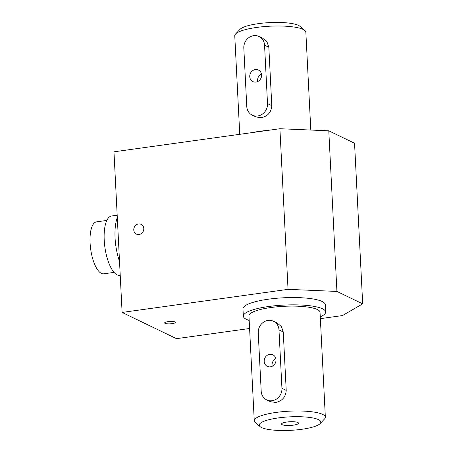 <?xml version="1.0" encoding="UTF-8"?>
<svg xmlns="http://www.w3.org/2000/svg" width="453" height="453" viewBox="0 0 453 453"><rect width="100%" height="100%" fill="white"/><g stroke="black" fill="none" stroke-linecap="round" stroke-linejoin="round"><path stroke-width="0.68" d="M275.86 358.663A6.41 5.804 -64.3 0 0 272.196 366.262M270.407 366.811A6.41 5.804 115.7 0 1 267.304 366.341A6.41 5.804 115.7 0 1 264.863 358.046A6.41 5.804 115.7 0 1 272.876 354.79A6.41 5.804 115.7 0 1 275.871 361.449A6.41 5.804 115.7 0 1 270.407 366.811M249.178 320.435A41.206 9.026 -2.9 0 1 243.34 316.177L242.967 308.872A41.206 9.026 -2.9 0 1 283.669 297.774A41.206 9.026 -2.9 0 1 325.277 304.705L325.65 312.004A41.206 9.026 -2.9 0 1 320.265 316.834M243.34 316.177A41.206 9.026 -2.9 0 1 284.037 305.073A41.206 9.026 -2.9 0 1 325.65 312.004M268.578 130.3A41.206 9.026 177.1 0 0 251.925 132.616M254.263 420.769L248.952 315.888A35.589 7.797 -2.9 0 1 270.894 307.53A35.589 7.797 -2.9 0 1 320.039 312.287L325.35 417.168A35.589 7.797 177.1 0 0 276.205 412.411A35.589 7.797 177.1 0 0 254.263 420.769A35.589 7.797 177.1 0 0 255.26 422.473L260.113 426.641A30.832 6.755 -2.9 0 1 278.261 417.926A30.832 6.755 -2.9 0 1 309.801 417.462A30.832 6.755 -2.9 0 1 320.124 423.6A30.832 6.755 -2.9 0 1 290.384 430.35A30.832 6.755 -2.9 0 1 260.113 426.641M266.687 399.891L270.447 401.703L275.701 402.445C282.196 401.03 285.701 397.009 286.217 390.384L283.255 331.981L281.438 326.653L277.253 323.051L273.493 321.239A11.24 10.176 -64.3 0 0 263.029 322.536A11.24 10.176 -64.3 0 0 258.238 332.802L261.2 391.211A11.24 10.176 -64.3 0 0 266.687 399.891A11.24 10.176 -64.3 0 0 277.151 398.595A11.24 10.176 -64.3 0 0 281.942 388.323L278.98 329.92A11.24 10.176 -64.3 0 0 273.493 321.239M320.124 423.6L324.529 418.963A35.589 7.797 177.1 0 0 325.35 417.168M259.065 36.5L262.831 38.312L267.015 41.914L268.833 47.242L271.789 105.651C271.279 112.27 267.774 116.291 261.279 117.706L256.024 116.965L252.264 115.153A11.24 10.176 115.7 0 1 246.772 106.472L243.816 48.063A11.24 10.176 115.7 0 1 248.606 37.797A11.24 10.176 115.7 0 1 259.065 36.5A11.24 10.176 115.7 0 1 264.558 45.181L267.513 103.59A11.24 10.176 115.7 0 1 262.729 113.856A11.24 10.176 115.7 0 1 252.264 115.153M239.75 134.309L234.762 35.787A35.589 7.797 -2.9 0 1 235.577 33.992A35.589 7.797 -2.9 0 1 256.704 27.429A35.589 7.797 -2.9 0 1 304.852 30.487A35.589 7.797 -2.9 0 1 305.849 32.186L310.803 130.045M304.852 30.487L299.999 26.319A30.832 6.755 177.1 0 0 258.289 23.669A30.832 6.755 177.1 0 0 239.988 29.354L235.577 33.992M297.887 422.513A8.505 1.863 177.1 0 0 289.291 421.783A8.505 1.863 177.1 0 0 281.743 423.606A8.505 1.863 177.1 0 0 282.196 424.699A8.505 1.863 177.1 0 0 292.672 425.248A8.505 1.863 177.1 0 0 298.295 422.768A8.505 1.863 177.1 0 0 297.887 422.513M117.299 217.565A33.245 12.078 82.1 0 0 119.518 261.404M117.18 215.209L111.534 215.996A29.972 10.889 82.1 0 0 104.467 243.652A29.972 10.889 82.1 0 0 117.146 274.88A29.972 10.889 82.1 0 0 119.796 275.362L120.221 275.299M106.829 220.43L96.495 221.868A26.223 9.524 82.1 0 0 90.311 246.07A26.223 9.524 82.1 0 0 101.404 273.397A26.223 9.524 82.1 0 0 103.72 273.816L114.06 272.378M165.039 323.363A5.425 1.189 -2.9 0 1 164.626 322.938A5.425 1.189 -2.9 0 1 169.983 321.477A5.425 1.189 -2.9 0 1 175.458 322.389A5.425 1.189 -2.9 0 1 171.132 323.776A5.425 1.189 -2.9 0 1 165.039 323.363M143.782 228.544A5.425 4.909 115.7 0 1 141.472 233.499A5.425 4.909 115.7 0 1 136.421 234.127A5.425 4.909 115.7 0 1 134.354 227.106A5.425 4.909 115.7 0 1 141.132 224.354A5.425 4.909 115.7 0 1 143.782 228.544M255.985 82.072A6.41 5.804 115.7 0 1 252.882 81.602A6.41 5.804 115.7 0 1 250.435 73.307A6.41 5.804 115.7 0 1 258.448 70.051A6.41 5.804 115.7 0 1 261.449 76.71A6.41 5.804 115.7 0 1 255.985 82.072M261.432 73.924A6.41 5.804 -64.3 0 0 257.768 81.523M249.586 328.493L176.5 338.663L122.106 312.434L288.04 289.348L336.924 291.438L328.787 130.815L279.903 128.726L288.04 289.348M279.903 128.726L113.969 151.817L122.106 312.434M328.787 130.815L354.552 143.239L362.689 303.861L342.434 315.571L320.356 318.646M336.924 291.438L362.689 303.861M268.833 47.242L264.558 45.181M271.789 105.651L267.513 103.59M281.942 388.323L286.217 390.384M278.98 329.92L283.255 331.981"/></g></svg>
